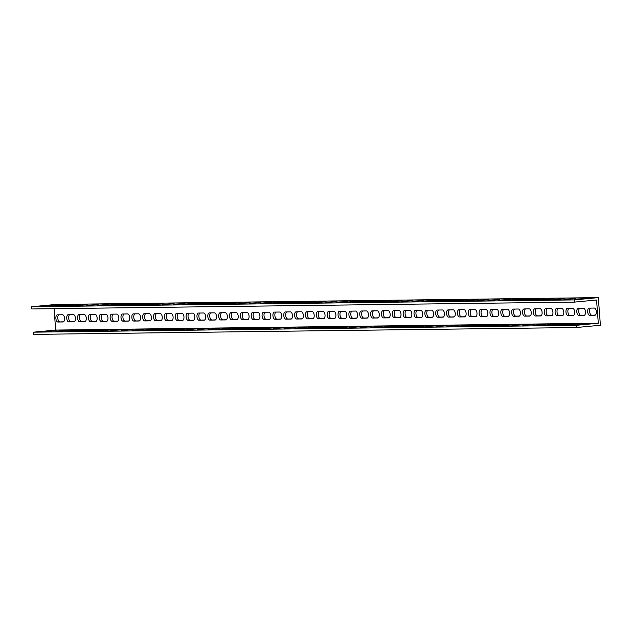 <?xml version="1.0" encoding="UTF-8"?>
<svg xmlns="http://www.w3.org/2000/svg" width="632" height="632" viewBox="0 0 632 632"><rect width="100%" height="100%" fill="white"/><g stroke="black" fill="none" stroke-linecap="round" stroke-linejoin="round"><path stroke-width="0.95" d="M54.06 308.685L55.671 330.07L33.512 332.171L576.147 325.322L576.313 327.534L600.4 325.243L598.322 297.617L574.235 299.908L31.6 306.757L55.687 304.466L598.322 297.617M55.671 330.07L598.307 323.221L596.561 300.01L574.401 302.112L31.766 308.961L31.6 306.757M589.703 315.305A3.602 1.762 84.6 0 1 587.673 311.813A3.602 1.762 84.6 0 1 589.087 308.132A3.602 1.762 84.6 0 1 589.158 308.124L594.317 308.06A3.602 1.762 84.6 0 1 596.339 311.56A3.602 1.762 84.6 0 1 594.925 315.242A3.602 1.762 84.6 0 1 594.854 315.242L589.703 315.305L595.36 315.076M578.849 315.447A3.602 1.762 84.6 0 1 576.818 311.947A3.602 1.762 84.6 0 1 578.241 308.266A3.602 1.762 84.6 0 1 578.312 308.266L583.462 308.195A3.602 1.762 84.6 0 1 585.493 311.695A3.602 1.762 84.6 0 1 584.071 315.376A3.602 1.762 84.6 0 1 584 315.384L578.849 315.447L584.505 315.218M567.994 315.581A3.602 1.762 84.6 0 1 565.964 312.082A3.602 1.762 84.6 0 1 567.386 308.4A3.602 1.762 84.6 0 1 567.457 308.4L572.608 308.337A3.602 1.762 84.6 0 1 574.638 311.829A3.602 1.762 84.6 0 1 573.224 315.51A3.602 1.762 84.6 0 1 573.153 315.518L567.994 315.581L573.659 315.352M557.14 315.716A3.602 1.762 84.6 0 1 555.117 312.224A3.602 1.762 84.6 0 1 556.531 308.542A3.602 1.762 84.6 0 1 556.602 308.535L561.761 308.471A3.602 1.762 84.6 0 1 563.784 311.971A3.602 1.762 84.6 0 1 562.369 315.652A3.602 1.762 84.6 0 1 562.298 315.652L557.14 315.716L562.804 315.487M546.293 315.858A3.602 1.762 84.6 0 1 544.263 312.358A3.602 1.762 84.6 0 1 545.677 308.677A3.602 1.762 84.6 0 1 545.748 308.677L550.907 308.606A3.602 1.762 84.6 0 1 552.929 312.105A3.602 1.762 84.6 0 1 551.515 315.787A3.602 1.762 84.6 0 1 551.444 315.795L546.293 315.858L551.949 315.629M535.438 315.992A3.602 1.762 84.6 0 1 533.408 312.492A3.602 1.762 84.6 0 1 534.83 308.811A3.602 1.762 84.6 0 1 534.893 308.811L540.052 308.748A3.602 1.762 84.6 0 1 542.082 312.24A3.602 1.762 84.6 0 1 540.66 315.921A3.602 1.762 84.6 0 1 540.589 315.929L535.438 315.992L541.095 315.763M524.584 316.126A3.602 1.762 84.6 0 1 522.553 312.635A3.602 1.762 84.6 0 1 523.975 308.953A3.602 1.762 84.6 0 1 524.047 308.945L529.197 308.882A3.602 1.762 84.6 0 1 531.228 312.382A3.602 1.762 84.6 0 1 529.813 316.063A3.602 1.762 84.6 0 1 529.742 316.063L524.584 316.126L530.248 315.897M513.729 316.269A3.602 1.762 84.6 0 1 511.707 312.769A3.602 1.762 84.6 0 1 513.121 309.088A3.602 1.762 84.6 0 1 513.192 309.088L518.343 309.016A3.602 1.762 84.6 0 1 520.373 312.516A3.602 1.762 84.6 0 1 518.959 316.197A3.602 1.762 84.6 0 1 518.888 316.205L513.729 316.269L519.393 316.04M502.882 316.403A3.602 1.762 84.6 0 1 500.852 312.903A3.602 1.762 84.6 0 1 502.266 309.222A3.602 1.762 84.6 0 1 502.337 309.222L507.496 309.159A3.602 1.762 84.6 0 1 509.518 312.65A3.602 1.762 84.6 0 1 508.104 316.332A3.602 1.762 84.6 0 1 508.033 316.34L502.882 316.403L508.539 316.174M492.028 316.537A3.602 1.762 84.6 0 1 489.998 313.045A3.602 1.762 84.6 0 1 491.419 309.364A3.602 1.762 84.6 0 1 491.483 309.356L496.641 309.293A3.602 1.762 84.6 0 1 498.672 312.793A3.602 1.762 84.6 0 1 497.25 316.474A3.602 1.762 84.6 0 1 497.179 316.474L492.028 316.537L497.684 316.308M481.173 316.679A3.602 1.762 84.6 0 1 479.143 313.18A3.602 1.762 84.6 0 1 480.565 309.498A3.602 1.762 84.6 0 1 480.636 309.498L485.787 309.427A3.602 1.762 84.6 0 1 487.817 312.927A3.602 1.762 84.6 0 1 486.395 316.608A3.602 1.762 84.6 0 1 486.332 316.616L481.173 316.679L486.838 316.45M470.319 316.814A3.602 1.762 84.6 0 1 468.296 313.314A3.602 1.762 84.6 0 1 469.71 309.633A3.602 1.762 84.6 0 1 469.781 309.633L474.932 309.569A3.602 1.762 84.6 0 1 476.963 313.061A3.602 1.762 84.6 0 1 475.548 316.743A3.602 1.762 84.6 0 1 475.477 316.75L470.319 316.814L475.983 316.585M459.472 316.948A3.602 1.762 84.6 0 1 457.442 313.456A3.602 1.762 84.6 0 1 458.856 309.775A3.602 1.762 84.6 0 1 458.927 309.767L464.086 309.704A3.602 1.762 84.6 0 1 466.108 313.203A3.602 1.762 84.6 0 1 464.694 316.885A3.602 1.762 84.6 0 1 464.623 316.885L459.472 316.948L465.128 316.719M448.617 317.09A3.602 1.762 84.6 0 1 446.587 313.591A3.602 1.762 84.6 0 1 448.001 309.909A3.602 1.762 84.6 0 1 448.072 309.909L453.231 309.838A3.602 1.762 84.6 0 1 455.261 313.338A3.602 1.762 84.6 0 1 453.839 317.019A3.602 1.762 84.6 0 1 453.768 317.027L448.617 317.09L454.274 316.861M437.763 317.225A3.602 1.762 84.6 0 1 435.732 313.725A3.602 1.762 84.6 0 1 437.154 310.043A3.602 1.762 84.6 0 1 437.226 310.043L442.376 309.98A3.602 1.762 84.6 0 1 444.407 313.472A3.602 1.762 84.6 0 1 442.985 317.153A3.602 1.762 84.6 0 1 442.921 317.161L437.763 317.225L443.427 316.995M426.908 317.359A3.602 1.762 84.6 0 1 424.886 313.867A3.602 1.762 84.6 0 1 426.3 310.186A3.602 1.762 84.6 0 1 426.371 310.178L431.522 310.115A3.602 1.762 84.6 0 1 433.552 313.614A3.602 1.762 84.6 0 1 432.138 317.296A3.602 1.762 84.6 0 1 432.067 317.296L426.908 317.359L432.572 317.13M416.053 317.501A3.602 1.762 84.6 0 1 414.031 314.001A3.602 1.762 84.6 0 1 415.445 310.32A3.602 1.762 84.6 0 1 415.516 310.32L420.675 310.249A3.602 1.762 84.6 0 1 422.697 313.748A3.602 1.762 84.6 0 1 421.283 317.43A3.602 1.762 84.6 0 1 421.212 317.438L416.053 317.501L421.718 317.272M405.207 317.635A3.602 1.762 84.6 0 1 403.177 314.136A3.602 1.762 84.6 0 1 404.591 310.454A3.602 1.762 84.6 0 1 404.662 310.454L409.82 310.391A3.602 1.762 84.6 0 1 411.851 313.883A3.602 1.762 84.6 0 1 410.429 317.564A3.602 1.762 84.6 0 1 410.358 317.572L405.207 317.635L410.863 317.406M394.352 317.778A3.602 1.762 84.6 0 1 392.322 314.278A3.602 1.762 84.6 0 1 393.744 310.596A3.602 1.762 84.6 0 1 393.815 310.589L398.966 310.525A3.602 1.762 84.6 0 1 400.996 314.025A3.602 1.762 84.6 0 1 399.574 317.706A3.602 1.762 84.6 0 1 399.503 317.706L394.352 317.778L400.017 317.541M383.498 317.912A3.602 1.762 84.6 0 1 381.467 314.412A3.602 1.762 84.6 0 1 382.889 310.731A3.602 1.762 84.6 0 1 382.96 310.731L388.111 310.66A3.602 1.762 84.6 0 1 390.142 314.159A3.602 1.762 84.6 0 1 388.727 317.841A3.602 1.762 84.6 0 1 388.656 317.849L383.498 317.912L389.162 317.683M372.643 318.046A3.602 1.762 84.6 0 1 370.621 314.546A3.602 1.762 84.6 0 1 372.035 310.865A3.602 1.762 84.6 0 1 372.106 310.865L377.264 310.802A3.602 1.762 84.6 0 1 379.287 314.294A3.602 1.762 84.6 0 1 377.873 317.975A3.602 1.762 84.6 0 1 377.802 317.983L372.643 318.046L378.307 317.817M361.796 318.188A3.602 1.762 84.6 0 1 359.766 314.689A3.602 1.762 84.6 0 1 361.18 311.007A3.602 1.762 84.6 0 1 361.251 310.999L366.41 310.936A3.602 1.762 84.6 0 1 368.44 314.436A3.602 1.762 84.6 0 1 367.018 318.117A3.602 1.762 84.6 0 1 366.947 318.117L361.796 318.188L367.453 317.951M350.942 318.323A3.602 1.762 84.6 0 1 348.911 314.823A3.602 1.762 84.6 0 1 350.333 311.142A3.602 1.762 84.6 0 1 350.405 311.142L355.555 311.07A3.602 1.762 84.6 0 1 357.586 314.57A3.602 1.762 84.6 0 1 356.164 318.252A3.602 1.762 84.6 0 1 356.093 318.259L350.942 318.323L356.606 318.094M340.087 318.457A3.602 1.762 84.6 0 1 338.057 314.957A3.602 1.762 84.6 0 1 339.479 311.276A3.602 1.762 84.6 0 1 339.55 311.276L344.701 311.213A3.602 1.762 84.6 0 1 346.731 314.704A3.602 1.762 84.6 0 1 345.317 318.386A3.602 1.762 84.6 0 1 345.246 318.394L340.087 318.457L345.751 318.228M329.233 318.599A3.602 1.762 84.6 0 1 327.21 315.099A3.602 1.762 84.6 0 1 328.624 311.418A3.602 1.762 84.6 0 1 328.695 311.41L333.854 311.347A3.602 1.762 84.6 0 1 335.876 314.847A3.602 1.762 84.6 0 1 334.462 318.528A3.602 1.762 84.6 0 1 334.391 318.528L329.233 318.599L334.897 318.362M318.386 318.733A3.602 1.762 84.6 0 1 316.356 315.234A3.602 1.762 84.6 0 1 317.77 311.552A3.602 1.762 84.6 0 1 317.841 311.552L322.999 311.481A3.602 1.762 84.6 0 1 325.022 314.981A3.602 1.762 84.6 0 1 323.608 318.662A3.602 1.762 84.6 0 1 323.537 318.67L318.386 318.733L324.042 318.504M307.531 318.868A3.602 1.762 84.6 0 1 305.501 315.376A3.602 1.762 84.6 0 1 306.923 311.687A3.602 1.762 84.6 0 1 306.986 311.687L312.145 311.623A3.602 1.762 84.6 0 1 314.175 315.115A3.602 1.762 84.6 0 1 312.753 318.797A3.602 1.762 84.6 0 1 312.682 318.805L307.531 318.868L313.188 318.639M296.677 319.01A3.602 1.762 84.6 0 1 294.646 315.51A3.602 1.762 84.6 0 1 296.068 311.829A3.602 1.762 84.6 0 1 296.139 311.821L301.29 311.758A3.602 1.762 84.6 0 1 303.32 315.257A3.602 1.762 84.6 0 1 301.906 318.939A3.602 1.762 84.6 0 1 301.835 318.939L296.677 319.01L302.341 318.773M285.822 319.144A3.602 1.762 84.6 0 1 283.8 315.645A3.602 1.762 84.6 0 1 285.214 311.963A3.602 1.762 84.6 0 1 285.285 311.963L290.443 311.892A3.602 1.762 84.6 0 1 292.466 315.392A3.602 1.762 84.6 0 1 291.052 319.073A3.602 1.762 84.6 0 1 290.981 319.081L285.822 319.144L291.486 318.915M274.975 319.279A3.602 1.762 84.6 0 1 272.945 315.787A3.602 1.762 84.6 0 1 274.359 312.097A3.602 1.762 84.6 0 1 274.43 312.097L279.589 312.034A3.602 1.762 84.6 0 1 281.611 315.526A3.602 1.762 84.6 0 1 280.197 319.215A3.602 1.762 84.6 0 1 280.126 319.215L274.975 319.279L280.632 319.049M264.121 319.421A3.602 1.762 84.6 0 1 262.09 315.921A3.602 1.762 84.6 0 1 263.512 312.24A3.602 1.762 84.6 0 1 263.576 312.232L268.734 312.168A3.602 1.762 84.6 0 1 270.765 315.668A3.602 1.762 84.6 0 1 269.343 319.35A3.602 1.762 84.6 0 1 269.272 319.35L264.121 319.421L269.777 319.184M253.266 319.555A3.602 1.762 84.6 0 1 251.236 316.055A3.602 1.762 84.6 0 1 252.658 312.374A3.602 1.762 84.6 0 1 252.729 312.374L257.88 312.303A3.602 1.762 84.6 0 1 259.91 315.803A3.602 1.762 84.6 0 1 258.496 319.484A3.602 1.762 84.6 0 1 258.425 319.492L253.266 319.555L258.93 319.326M242.412 319.689A3.602 1.762 84.6 0 1 240.389 316.197A3.602 1.762 84.6 0 1 241.803 312.508A3.602 1.762 84.6 0 1 241.874 312.508L247.025 312.445A3.602 1.762 84.6 0 1 249.055 315.937A3.602 1.762 84.6 0 1 247.641 319.626A3.602 1.762 84.6 0 1 247.57 319.626L242.412 319.689L248.076 319.46M231.565 319.832A3.602 1.762 84.6 0 1 229.535 316.332A3.602 1.762 84.6 0 1 230.949 312.65A3.602 1.762 84.6 0 1 231.02 312.643L236.178 312.579A3.602 1.762 84.6 0 1 238.201 316.079A3.602 1.762 84.6 0 1 236.787 319.76A3.602 1.762 84.6 0 1 236.716 319.76L231.565 319.832L237.221 319.595M220.71 319.966A3.602 1.762 84.6 0 1 218.68 316.466A3.602 1.762 84.6 0 1 220.094 312.785A3.602 1.762 84.6 0 1 220.165 312.785L225.324 312.714A3.602 1.762 84.6 0 1 227.354 316.213A3.602 1.762 84.6 0 1 225.932 319.895A3.602 1.762 84.6 0 1 225.861 319.903L220.71 319.966L226.367 319.737M209.856 320.1A3.602 1.762 84.6 0 1 207.825 316.608A3.602 1.762 84.6 0 1 209.247 312.919A3.602 1.762 84.6 0 1 209.318 312.919L214.469 312.856A3.602 1.762 84.6 0 1 216.5 316.348A3.602 1.762 84.6 0 1 215.078 320.037A3.602 1.762 84.6 0 1 215.014 320.037L209.856 320.1L215.52 319.871M199.001 320.242A3.602 1.762 84.6 0 1 196.979 316.743A3.602 1.762 84.6 0 1 198.393 313.061A3.602 1.762 84.6 0 1 198.464 313.053L203.615 312.99A3.602 1.762 84.6 0 1 205.645 316.49A3.602 1.762 84.6 0 1 204.231 320.171A3.602 1.762 84.6 0 1 204.16 320.171L199.001 320.242L204.665 320.005M188.146 320.377A3.602 1.762 84.6 0 1 186.124 316.877A3.602 1.762 84.6 0 1 187.538 313.195A3.602 1.762 84.6 0 1 187.609 313.195L192.768 313.124A3.602 1.762 84.6 0 1 194.79 316.624A3.602 1.762 84.6 0 1 193.376 320.305A3.602 1.762 84.6 0 1 193.305 320.313L188.146 320.377L193.811 320.148M177.3 320.511A3.602 1.762 84.6 0 1 175.269 317.019A3.602 1.762 84.6 0 1 176.684 313.33A3.602 1.762 84.6 0 1 176.755 313.33L181.913 313.267A3.602 1.762 84.6 0 1 183.944 316.758A3.602 1.762 84.6 0 1 182.522 320.448A3.602 1.762 84.6 0 1 182.451 320.448L177.3 320.511L182.956 320.282M166.445 320.653A3.602 1.762 84.6 0 1 164.415 317.153A3.602 1.762 84.6 0 1 165.837 313.472A3.602 1.762 84.6 0 1 165.908 313.464L171.059 313.401A3.602 1.762 84.6 0 1 173.089 316.901A3.602 1.762 84.6 0 1 171.667 320.582A3.602 1.762 84.6 0 1 171.604 320.582L166.445 320.653L172.109 320.416M155.59 320.787A3.602 1.762 84.6 0 1 153.568 317.288A3.602 1.762 84.6 0 1 154.982 313.606A3.602 1.762 84.6 0 1 155.053 313.606L160.204 313.535A3.602 1.762 84.6 0 1 162.234 317.035A3.602 1.762 84.6 0 1 160.82 320.716A3.602 1.762 84.6 0 1 160.749 320.724L155.59 320.787L161.255 320.558M144.736 320.922A3.602 1.762 84.6 0 1 142.714 317.43A3.602 1.762 84.6 0 1 144.128 313.741A3.602 1.762 84.6 0 1 144.199 313.741L149.357 313.677A3.602 1.762 84.6 0 1 151.38 317.169A3.602 1.762 84.6 0 1 149.966 320.858A3.602 1.762 84.6 0 1 149.895 320.858L144.736 320.922L150.4 320.693M133.889 321.064A3.602 1.762 84.6 0 1 131.859 317.564A3.602 1.762 84.6 0 1 133.273 313.883A3.602 1.762 84.6 0 1 133.344 313.875L138.503 313.812A3.602 1.762 84.6 0 1 140.533 317.311A3.602 1.762 84.6 0 1 139.111 320.993A3.602 1.762 84.6 0 1 139.04 320.993L133.889 321.064L139.546 320.827M123.035 321.198A3.602 1.762 84.6 0 1 121.004 317.699A3.602 1.762 84.6 0 1 122.426 314.017A3.602 1.762 84.6 0 1 122.497 314.017L127.648 313.946A3.602 1.762 84.6 0 1 129.679 317.446A3.602 1.762 84.6 0 1 128.256 321.127A3.602 1.762 84.6 0 1 128.185 321.135L123.035 321.198L128.699 320.969M112.18 321.333A3.602 1.762 84.6 0 1 110.15 317.841A3.602 1.762 84.6 0 1 111.572 314.151A3.602 1.762 84.6 0 1 111.643 314.151L116.794 314.088A3.602 1.762 84.6 0 1 118.824 317.58A3.602 1.762 84.6 0 1 117.41 321.269A3.602 1.762 84.6 0 1 117.339 321.269L112.18 321.333L117.844 321.103M101.325 321.475A3.602 1.762 84.6 0 1 99.303 317.975A3.602 1.762 84.6 0 1 100.717 314.294A3.602 1.762 84.6 0 1 100.788 314.286L105.947 314.223A3.602 1.762 84.6 0 1 107.969 317.722A3.602 1.762 84.6 0 1 106.555 321.404A3.602 1.762 84.6 0 1 106.484 321.404L101.325 321.475L106.99 321.246M90.479 321.609A3.602 1.762 84.6 0 1 88.448 318.109A3.602 1.762 84.6 0 1 89.862 314.428A3.602 1.762 84.6 0 1 89.934 314.428L95.092 314.357A3.602 1.762 84.6 0 1 97.123 317.857A3.602 1.762 84.6 0 1 95.701 321.538A3.602 1.762 84.6 0 1 95.63 321.546L90.479 321.609L96.135 321.38M79.624 321.743A3.602 1.762 84.6 0 1 77.594 318.252A3.602 1.762 84.6 0 1 79.016 314.57A3.602 1.762 84.6 0 1 79.087 314.562L84.238 314.499A3.602 1.762 84.6 0 1 86.268 317.991A3.602 1.762 84.6 0 1 84.846 321.68A3.602 1.762 84.6 0 1 84.775 321.68L79.624 321.743L85.281 321.514M68.77 321.885A3.602 1.762 84.6 0 1 66.739 318.386A3.602 1.762 84.6 0 1 68.161 314.704A3.602 1.762 84.6 0 1 68.232 314.697L73.383 314.633A3.602 1.762 84.6 0 1 75.413 318.133A3.602 1.762 84.6 0 1 73.999 321.814A3.602 1.762 84.6 0 1 73.928 321.814L68.77 321.885L74.434 321.656M57.915 322.02A3.602 1.762 84.6 0 1 55.893 318.52A3.602 1.762 84.6 0 1 57.307 314.839A3.602 1.762 84.6 0 1 57.378 314.839L62.536 314.768A3.602 1.762 84.6 0 1 64.559 318.267A3.602 1.762 84.6 0 1 63.145 321.949A3.602 1.762 84.6 0 1 63.074 321.957L57.915 322.02L63.579 321.791M598.307 323.221L576.147 325.322M56.69 330.631L44.809 331.263L56.698 330.749M56.122 331.152L68.003 330.52L56.122 331.152M66.976 331.018L78.858 330.386L66.976 331.018M77.831 330.876L89.712 330.244L77.831 330.876M88.685 330.741L100.567 330.109L88.685 330.741M99.532 330.607L111.414 329.975L99.532 330.607M110.387 330.465L122.268 329.833L110.387 330.465M121.241 330.331L133.123 329.699L121.241 330.331M132.096 330.196L143.978 329.564L132.096 330.196M142.951 330.054L154.824 329.422L142.951 330.054M153.797 329.92L165.679 329.288L153.797 329.92M164.652 329.786L176.533 329.154L164.652 329.786M175.506 329.643L187.388 329.011L175.506 329.643M186.361 329.509L198.235 328.877L186.361 329.509M197.208 329.375L209.089 328.743L197.208 329.375M208.062 329.233L219.944 328.601L208.062 329.233M218.917 329.098L230.798 328.466L218.917 329.098M229.772 328.964L241.645 328.332L229.772 328.964M240.618 328.822L252.5 328.19L240.618 328.822M251.473 328.687L263.354 328.055L251.473 328.687M262.327 328.553L274.209 327.921L262.327 328.553M273.182 328.411L285.056 327.779L273.182 328.411M284.029 328.277L295.91 327.645L284.029 328.277M294.883 328.142L306.765 327.502L294.883 328.142M305.738 328L317.62 327.368L305.738 328M316.593 327.866L328.466 327.234L316.593 327.866M327.439 327.732L339.321 327.092L327.439 327.732M338.294 327.589L350.175 326.957L338.294 327.589M349.148 327.455L361.03 326.823L349.148 327.455M360.003 327.321L371.885 326.681L360.003 327.321M370.85 327.178L382.731 326.547L370.85 327.178M381.704 327.044L393.586 326.412L381.704 327.044M392.559 326.91L404.44 326.27L392.559 326.91M403.413 326.768L415.295 326.136L403.413 326.768M414.268 326.633L426.142 326.001L414.268 326.633M425.115 326.499L436.996 325.859L425.115 326.499M435.969 326.357L447.851 325.725L435.969 326.357M446.824 326.223L458.706 325.591L446.824 326.223M457.679 326.08L469.552 325.448L457.679 326.08M468.525 325.946L480.407 325.314L468.525 325.946M479.38 325.812L491.262 325.18L479.38 325.812M490.234 325.67L502.116 325.038L490.234 325.67M501.089 325.535L512.963 324.903L501.089 325.535M511.936 325.401L523.817 324.769L511.936 325.401M522.79 325.259L534.672 324.627L522.79 325.259M533.645 325.125L545.527 324.493L533.645 325.125M544.5 324.99L556.373 324.358L544.5 324.99M555.346 324.848L567.228 324.216L555.346 324.848M566.201 324.714L578.082 324.082L566.201 324.714M577.056 324.579L588.937 323.947L577.056 324.579M58.8 314.815A3.602 1.762 -95.4 0 0 57.867 318.797A3.602 1.762 -95.4 0 0 59.843 321.838M69.654 314.681A3.602 1.762 -95.4 0 0 68.722 318.662A3.602 1.762 -95.4 0 0 70.697 321.696M80.501 314.546A3.602 1.762 -95.4 0 0 79.577 318.528A3.602 1.762 -95.4 0 0 81.552 321.562M91.356 314.404A3.602 1.762 -95.4 0 0 90.431 318.386A3.602 1.762 -95.4 0 0 92.406 321.427M102.21 314.27A3.602 1.762 -95.4 0 0 101.278 318.252A3.602 1.762 -95.4 0 0 103.253 321.285M113.065 314.136A3.602 1.762 -95.4 0 0 112.133 318.117A3.602 1.762 -95.4 0 0 114.108 321.151M123.912 313.993A3.602 1.762 -95.4 0 0 122.987 317.975A3.602 1.762 -95.4 0 0 124.962 321.017M134.766 313.859A3.602 1.762 -95.4 0 0 133.842 317.841A3.602 1.762 -95.4 0 0 135.817 320.874M145.621 313.725A3.602 1.762 -95.4 0 0 144.696 317.706A3.602 1.762 -95.4 0 0 146.663 320.74M156.475 313.583A3.602 1.762 -95.4 0 0 155.543 317.564A3.602 1.762 -95.4 0 0 157.518 320.606M167.322 313.448A3.602 1.762 -95.4 0 0 166.398 317.43A3.602 1.762 -95.4 0 0 168.373 320.464M178.177 313.314A3.602 1.762 -95.4 0 0 177.252 317.296A3.602 1.762 -95.4 0 0 179.227 320.329M189.031 313.172A3.602 1.762 -95.4 0 0 188.107 317.153A3.602 1.762 -95.4 0 0 190.074 320.195M199.886 313.038A3.602 1.762 -95.4 0 0 198.954 317.019A3.602 1.762 -95.4 0 0 200.929 320.053M210.74 312.903A3.602 1.762 -95.4 0 0 209.808 316.885A3.602 1.762 -95.4 0 0 211.783 319.918M221.587 312.761A3.602 1.762 -95.4 0 0 220.663 316.743A3.602 1.762 -95.4 0 0 222.638 319.784M232.442 312.627A3.602 1.762 -95.4 0 0 231.517 316.608A3.602 1.762 -95.4 0 0 233.485 319.642M243.296 312.492A3.602 1.762 -95.4 0 0 242.364 316.474A3.602 1.762 -95.4 0 0 244.339 319.508M254.151 312.35A3.602 1.762 -95.4 0 0 253.219 316.332A3.602 1.762 -95.4 0 0 255.194 319.373M264.998 312.216A3.602 1.762 -95.4 0 0 264.073 316.197A3.602 1.762 -95.4 0 0 266.048 319.231M275.852 312.082A3.602 1.762 -95.4 0 0 274.928 316.063A3.602 1.762 -95.4 0 0 276.903 319.097M286.707 311.939A3.602 1.762 -95.4 0 0 285.775 315.921A3.602 1.762 -95.4 0 0 287.75 318.963M297.561 311.805A3.602 1.762 -95.4 0 0 296.629 315.787A3.602 1.762 -95.4 0 0 298.604 318.82M308.408 311.671A3.602 1.762 -95.4 0 0 307.484 315.652A3.602 1.762 -95.4 0 0 309.459 318.686M319.263 311.529A3.602 1.762 -95.4 0 0 318.338 315.51A3.602 1.762 -95.4 0 0 320.313 318.552M330.117 311.394A3.602 1.762 -95.4 0 0 329.185 315.376A3.602 1.762 -95.4 0 0 331.16 318.41M340.972 311.26A3.602 1.762 -95.4 0 0 340.04 315.242A3.602 1.762 -95.4 0 0 342.015 318.275M351.819 311.118A3.602 1.762 -95.4 0 0 350.894 315.099A3.602 1.762 -95.4 0 0 352.869 318.141M362.673 310.983A3.602 1.762 -95.4 0 0 361.749 314.965A3.602 1.762 -95.4 0 0 363.724 317.999M373.528 310.849A3.602 1.762 -95.4 0 0 372.596 314.831A3.602 1.762 -95.4 0 0 374.571 317.864M384.382 310.707A3.602 1.762 -95.4 0 0 383.45 314.689A3.602 1.762 -95.4 0 0 385.425 317.73M395.229 310.573A3.602 1.762 -95.4 0 0 394.305 314.554A3.602 1.762 -95.4 0 0 396.28 317.588M406.084 310.438A3.602 1.762 -95.4 0 0 405.159 314.42A3.602 1.762 -95.4 0 0 407.134 317.454M416.938 310.296A3.602 1.762 -95.4 0 0 416.014 314.278A3.602 1.762 -95.4 0 0 417.981 317.319M427.793 310.162A3.602 1.762 -95.4 0 0 426.861 314.144A3.602 1.762 -95.4 0 0 428.836 317.177M438.64 310.028A3.602 1.762 -95.4 0 0 437.715 314.009A3.602 1.762 -95.4 0 0 439.69 317.043M449.494 309.885A3.602 1.762 -95.4 0 0 448.57 313.867A3.602 1.762 -95.4 0 0 450.545 316.909M460.349 309.751A3.602 1.762 -95.4 0 0 459.424 313.733A3.602 1.762 -95.4 0 0 461.392 316.766M471.203 309.617A3.602 1.762 -95.4 0 0 470.271 313.598A3.602 1.762 -95.4 0 0 472.246 316.632M482.058 309.475A3.602 1.762 -95.4 0 0 481.126 313.456A3.602 1.762 -95.4 0 0 483.101 316.498M492.905 309.34A3.602 1.762 -95.4 0 0 491.98 313.322A3.602 1.762 -95.4 0 0 493.955 316.356M503.759 309.206A3.602 1.762 -95.4 0 0 502.835 313.188A3.602 1.762 -95.4 0 0 504.802 316.221M514.614 309.064A3.602 1.762 -95.4 0 0 513.682 313.045A3.602 1.762 -95.4 0 0 515.657 316.087M525.468 308.93A3.602 1.762 -95.4 0 0 524.536 312.911A3.602 1.762 -95.4 0 0 526.511 315.945M536.315 308.795A3.602 1.762 -95.4 0 0 535.391 312.777A3.602 1.762 -95.4 0 0 537.366 315.81M547.17 308.653A3.602 1.762 -95.4 0 0 546.246 312.635A3.602 1.762 -95.4 0 0 548.221 315.676M558.024 308.519A3.602 1.762 -95.4 0 0 557.092 312.5A3.602 1.762 -95.4 0 0 559.067 315.534M568.879 308.384A3.602 1.762 -95.4 0 0 567.947 312.366A3.602 1.762 -95.4 0 0 569.922 315.4M579.726 308.242A3.602 1.762 -95.4 0 0 578.801 312.224A3.602 1.762 -95.4 0 0 580.776 315.265M590.58 308.108A3.602 1.762 -95.4 0 0 589.656 312.09A3.602 1.762 -95.4 0 0 591.631 315.123M54.779 305.209L42.897 305.849L54.786 305.335M65.633 305.074L53.752 305.706L65.641 305.201M76.488 304.94L64.606 305.572L76.496 305.058M87.335 304.798L75.453 305.43L87.342 304.924M98.189 304.663L86.308 305.296L98.197 304.79M109.044 304.529L97.162 305.161L109.052 304.648M119.898 304.387L108.017 305.019L119.906 304.513M130.745 304.253L118.871 304.885L130.761 304.379M141.6 304.118L129.718 304.75L141.608 304.237M152.454 303.976L140.573 304.608L152.462 304.103M163.309 303.842L151.427 304.474L163.317 303.968M174.155 303.708L162.282 304.34L174.171 303.826M185.01 303.565L173.129 304.197L185.018 303.692M195.865 303.431L183.983 304.063L195.873 303.558M206.719 303.297L194.838 303.929L206.727 303.415M217.566 303.155L205.692 303.787L217.582 303.281M228.421 303.02L216.539 303.652L228.428 303.147M239.275 302.886L227.394 303.518L239.283 303.005M250.13 302.744L238.248 303.376L250.138 302.87M260.977 302.61L249.103 303.242L260.992 302.736M271.831 302.475L259.95 303.107L271.839 302.594M282.686 302.333L270.804 302.965L282.694 302.459M293.54 302.199L281.659 302.831L293.548 302.325M304.395 302.064L292.513 302.696L304.403 302.183M315.242 301.922L303.36 302.554L315.25 302.049M326.096 301.788L314.215 302.42L326.104 301.914M336.951 301.654L325.069 302.286L336.959 301.772M347.805 301.511L335.924 302.143L347.813 301.638M358.652 301.377L346.778 302.009L358.66 301.503M369.507 301.243L357.625 301.875L369.515 301.361M380.361 301.101L368.48 301.733L380.369 301.227M391.216 300.966L379.334 301.598L391.224 301.093M402.063 300.832L390.189 301.464L402.078 300.95M412.917 300.69L401.036 301.322L412.925 300.816M423.772 300.555L411.89 301.188L423.78 300.682M434.626 300.421L422.745 301.053L434.634 300.54M445.473 300.279L433.599 300.911L445.489 300.405M456.328 300.145L444.446 300.777L456.336 300.271M467.182 300.01L455.301 300.642L467.19 300.129M478.037 299.868L466.155 300.5L478.045 299.995M488.884 299.734L477.01 300.366L488.899 299.852M499.738 299.6L487.857 300.232L499.746 299.718M510.593 299.457L498.711 300.089L510.601 299.584M521.447 299.323L509.566 299.955L521.455 299.442M532.294 299.189L520.42 299.821L532.31 299.307M543.149 299.047L531.267 299.679L543.157 299.173M554.003 298.912L542.122 299.544L554.011 299.031M564.858 298.778L552.976 299.41L564.866 298.897M575.712 298.636L563.831 299.268L575.72 298.762M586.559 298.502L574.678 299.133L586.567 298.62M574.401 302.112L574.235 299.908M33.512 332.171L33.678 334.383L576.313 327.534M583.32 323.987L583.352 324.469M572.466 324.121L572.505 324.603M561.611 324.255L561.651 324.745M550.756 324.398L550.796 324.88M539.91 324.532L539.941 325.022M529.055 324.666L529.095 325.156M518.201 324.808L518.24 325.29M507.346 324.943L507.385 325.433M496.499 325.077L496.531 325.567M485.645 325.219L485.676 325.701M474.79 325.354L474.829 325.843M463.935 325.488L463.975 325.978M453.089 325.63L453.12 326.112M442.234 325.764L442.266 326.254M431.38 325.899L431.419 326.389M420.525 326.041L420.564 326.523M409.678 326.175L409.71 326.665M398.824 326.31L398.855 326.799M387.969 326.452L388.009 326.934M377.114 326.586L377.154 327.076M366.26 326.72L366.299 327.21M355.413 326.863L355.445 327.344M344.558 326.997L344.598 327.487M333.704 327.131L333.743 327.621M322.849 327.273L322.889 327.755M312.003 327.408L312.034 327.897M301.148 327.542L301.188 328.032M290.293 327.684L290.333 328.166M279.439 327.818L279.478 328.308M268.592 327.953L268.624 328.442M257.738 328.095L257.769 328.577M246.883 328.229L246.922 328.719M236.028 328.363L236.068 328.853M225.182 328.506L225.213 328.988M214.327 328.64L214.359 329.13M203.472 328.774L203.512 329.264M192.618 328.917L192.657 329.398M181.771 329.051L181.803 329.541M170.917 329.185L170.948 329.675M160.062 329.327L160.101 329.809M149.207 329.462L149.247 329.951M138.353 329.596L138.392 330.086M127.506 329.738L127.538 330.22M116.651 329.872L116.691 330.362M105.797 330.007L105.836 330.497M94.942 330.149L94.982 330.631M84.096 330.283L84.127 330.773M73.241 330.418L73.28 330.907M62.386 330.56L62.426 331.042M49.659 305.762L49.62 305.28M51.532 330.694L51.571 331.184M60.514 305.627L60.474 305.137M71.369 305.493L71.329 305.003M82.215 305.351L82.184 304.869M93.07 305.217L93.038 304.727M103.925 305.082L103.885 304.592M114.779 304.94L114.74 304.458M125.626 304.806L125.594 304.316M136.48 304.671L136.449 304.182M147.335 304.529L147.296 304.047M158.19 304.395L158.15 303.905M169.036 304.261L169.005 303.771M179.891 304.118L179.859 303.637M190.745 303.984L190.706 303.494M201.6 303.85L201.561 303.36M212.455 303.708L212.415 303.226M223.301 303.573L223.27 303.084M234.156 303.439L234.117 302.949M245.011 303.297L244.971 302.815M255.865 303.163L255.826 302.673M266.712 303.028L266.68 302.538M277.567 302.886L277.527 302.404M288.421 302.752L288.382 302.262M299.276 302.617L299.236 302.128M310.122 302.475L310.091 301.993M320.977 302.341L320.945 301.851M331.832 302.207L331.792 301.717M342.686 302.064L342.647 301.583M353.533 301.93L353.501 301.44M364.387 301.796L364.356 301.306M375.242 301.654L375.203 301.172M386.097 301.519L386.057 301.03M396.943 301.377L396.912 300.895M407.798 301.243L407.766 300.761M418.653 301.108L418.613 300.619M429.507 300.966L429.468 300.484M440.362 300.832L440.322 300.35M451.209 300.698L451.177 300.208M462.063 300.555L462.024 300.074M472.918 300.421L472.878 299.939M483.772 300.287L483.733 299.797M494.619 300.145L494.587 299.663M505.474 300.01L505.434 299.529M516.328 299.876L516.289 299.386M527.183 299.734L527.143 299.252M538.029 299.6L537.998 299.11M548.884 299.465L548.845 298.976M559.739 299.323L559.699 298.841M570.593 299.189L570.554 298.699M581.44 299.055L581.408 298.565"/></g></svg>
